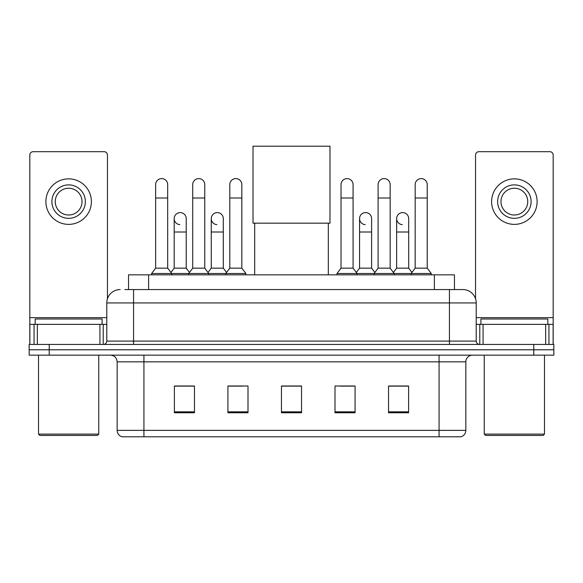 <?xml version="1.0" encoding="UTF-8"?>
<svg xmlns="http://www.w3.org/2000/svg" width="583" height="583" viewBox="0 0 583 583"><rect width="100%" height="100%" fill="white"/><g stroke="black" fill="none" stroke-linecap="round" stroke-linejoin="round"><path stroke-width="0.87" d="M128.544 289.562L128.544 274.833L454.456 274.833L454.456 289.562M125.163 289.562L458.143 289.562M124.857 289.562L133.558 289.562L133.558 302.941L106.784 302.941L106.784 341.091A3.345 3.345 0 0 1 103.439 344.436M120.171 289.562A13.387 13.387 0 0 0 106.784 302.941M462.829 289.562A13.387 13.387 0 0 1 476.216 302.941L449.442 302.941L449.442 289.562L462.625 289.562M476.216 302.941L476.216 341.091C476.413 343.125 477.528 344.24 479.561 344.436M49.227 344.436L29.15 344.436L29.15 349.793L49.227 349.793L29.15 349.793L29.15 355.149L49.227 355.149L49.227 349.793L533.773 349.793L49.227 349.793L49.227 344.436L533.773 344.436L533.773 349.793L553.85 349.793L533.773 349.793L533.773 355.149L49.227 355.149M533.773 355.149L553.85 355.149L553.85 344.436L533.773 344.436M465.839 430.371C465.657 433.577 464.053 435.72 461.022 436.798L439.072 436.798L439.072 430.371L465.839 430.371L465.839 361.839A6.69 6.69 0 0 1 472.536 355.149M439.072 436.798L121.978 436.798A6.69 6.69 0 0 1 117.161 430.371L117.161 361.839C116.76 357.773 114.53 355.543 110.464 355.149M408.617 412.771L408.617 385.997L388.54 385.997L388.54 412.771L408.617 412.771M355.076 412.771L355.076 385.997L334.999 385.997L334.999 412.771L355.076 412.771M194.46 412.771L194.46 385.997L174.383 385.997L174.383 412.771L194.46 412.771M248.001 412.771L248.001 385.997L227.924 385.997L227.924 412.771L248.001 412.771M301.542 412.771L301.542 385.997L281.458 385.997L281.458 412.771L301.542 412.771M117.161 430.371L143.928 430.371L143.928 436.798L134.877 436.798M427.033 436.798L155.967 436.798M395.974 386.135L390.821 386.135M229.126 386.135L242.513 386.135M192.047 386.135L186.895 386.135M340.355 386.135L353.743 386.135M301.542 386.135L281.458 386.135M194.46 386.135L174.383 386.135M408.617 386.135L388.54 386.135M99.926 344.436L99.926 324.359L37.348 324.359L37.348 344.436M107.454 298.766L107.454 155.034A3.345 3.345 0 0 0 104.109 151.689L33.165 151.689A3.345 3.345 0 0 0 29.82 155.034L29.82 324.359L37.348 324.359M99.926 324.359L106.784 324.359M29.82 344.436L29.82 324.359M68.634 184.884A16.732 16.732 0 0 0 51.902 201.616A16.732 16.732 0 0 0 68.634 218.348A16.732 16.732 0 0 0 85.366 201.616A16.732 16.732 0 0 0 68.634 184.884M68.634 188.236A13.387 13.387 0 0 0 55.254 201.616A13.387 13.387 0 0 0 68.634 215.003A13.387 13.387 0 0 0 82.021 201.616A13.387 13.387 0 0 0 68.634 188.236M68.634 224.375A22.752 22.752 0 0 0 91.393 201.616A22.752 22.752 0 0 0 68.634 178.864A22.752 22.752 0 0 0 45.882 201.616A22.752 22.752 0 0 0 68.634 224.375M97.412 435.457L39.855 435.457L38.522 434.116L98.753 434.116L97.412 435.457M38.522 355.149L38.522 434.116M98.753 355.149L98.753 434.116M102.098 324.359L102.098 319.003L35.177 319.003L35.177 324.359M254.691 223.165L254.691 274.833M328.309 223.165L328.309 274.833M253.015 146.202L329.985 146.202L329.985 223.165L253.015 223.165L253.015 146.202M155.639 198.001L167.685 198.001L167.685 268.144L155.639 268.144L155.639 184.622A6.027 6.027 0 0 1 162.045 178.609A6.027 6.027 0 0 1 167.685 184.622A6.027 6.027 0 0 0 162.045 178.609M155.639 268.144L151.624 273.5L151.624 274.833M167.685 268.144L171.701 273.5L151.624 273.5M192.718 268.144L192.718 198.001L204.764 198.001L204.764 268.144L192.718 268.144L188.703 273.5L171.701 273.5L171.701 274.833M192.718 198.001L192.718 184.622A6.027 6.027 0 0 1 199.116 178.609A6.027 6.027 0 0 1 204.764 184.622A6.027 6.027 0 0 0 199.116 178.609M204.764 268.144L208.78 273.5L188.703 273.5L188.703 274.833M229.797 268.144L229.797 198.001L241.843 198.001L241.843 268.144L229.797 268.144L225.781 273.5L208.78 273.5L208.78 274.833M229.797 198.001L229.797 184.622A6.027 6.027 0 0 1 236.195 178.609A6.027 6.027 0 0 1 241.843 184.622A6.027 6.027 0 0 0 236.195 178.609M241.843 268.144L245.858 273.5L225.781 273.5L225.781 274.833M245.858 273.5L245.858 274.833M341.026 198.001L353.072 198.001L353.072 268.144L341.026 268.144L341.026 184.622A6.027 6.027 0 0 1 347.424 178.609A6.027 6.027 0 0 1 353.072 184.622A6.027 6.027 0 0 0 347.424 178.609M341.026 268.144L337.01 273.5L337.01 274.833M353.072 268.144L357.087 273.5L337.01 273.5M378.105 268.144L378.105 198.001L390.151 198.001L390.151 268.144L378.105 268.144L374.089 273.5L357.087 273.5L357.087 274.833M378.105 198.001L378.105 184.622A6.027 6.027 0 0 1 384.503 178.609A6.027 6.027 0 0 1 390.151 184.622A6.027 6.027 0 0 0 384.503 178.609M390.151 268.144L394.166 273.5L374.089 273.5L374.089 274.833M415.176 268.144L415.176 198.001L427.222 198.001L427.222 268.144L415.176 268.144L411.161 273.5L394.166 273.5L394.166 274.833M415.176 198.001L415.176 184.622A6.027 6.027 0 0 1 421.582 178.609A6.027 6.027 0 0 1 427.222 184.622A6.027 6.027 0 0 0 421.582 178.609M427.222 268.144L431.245 273.5L411.161 273.5L411.161 274.833M431.245 273.5L431.245 274.833M179.826 224.63A6.027 6.027 0 0 1 174.179 218.618A6.027 6.027 0 0 1 180.577 212.606A6.027 6.027 0 0 1 186.225 218.618L186.225 232.005L174.179 232.005L174.179 218.618M186.225 232.005L186.225 268.144L174.179 268.144L174.179 232.005M174.179 268.144L170.936 272.472M186.225 268.144L189.468 272.472M216.898 224.63A6.027 6.027 0 0 1 211.257 218.618A6.027 6.027 0 0 1 217.656 212.606A6.027 6.027 0 0 1 223.304 218.618L223.304 232.005L211.257 232.005L211.257 218.618M223.304 232.005L223.304 268.144L211.257 268.144L211.257 232.005M211.257 268.144L208.007 272.472M223.304 268.144L226.547 272.472M365.206 224.63A6.027 6.027 0 0 1 359.565 218.618A6.027 6.027 0 0 1 365.964 212.606A6.027 6.027 0 0 1 371.611 218.618L371.611 232.005L359.565 232.005L359.565 218.618M371.611 232.005L371.611 268.144L359.565 268.144L359.565 232.005M359.565 268.144L356.315 272.472M371.611 268.144L374.854 272.472M402.285 224.63A6.027 6.027 0 0 1 396.644 218.618A6.027 6.027 0 0 1 403.042 212.606A6.027 6.027 0 0 1 408.69 218.618L408.69 232.005L396.644 232.005L396.644 218.618M408.69 232.005L408.69 268.144L396.644 268.144L396.644 232.005M396.644 268.144L393.394 272.472M408.69 268.144L411.933 272.472M545.652 344.436L545.652 324.359L483.074 324.359L483.074 344.436M553.18 344.436L553.18 324.359L553.18 344.436M545.652 324.359L553.18 324.359L553.18 155.034A3.345 3.345 0 0 0 549.835 151.689L478.891 151.689A3.345 3.345 0 0 0 475.546 155.034L475.546 298.766M476.216 324.359L483.074 324.359M514.366 184.884A16.732 16.732 0 0 0 497.634 201.616A16.732 16.732 0 0 0 514.366 218.348A16.732 16.732 0 0 0 531.098 201.616A16.732 16.732 0 0 0 514.366 184.884M514.366 188.236A13.387 13.387 0 0 0 500.979 201.616A13.387 13.387 0 0 0 514.366 215.003A13.387 13.387 0 0 0 527.746 201.616A13.387 13.387 0 0 0 514.366 188.236M514.366 224.375A22.752 22.752 0 0 0 537.118 201.616A22.752 22.752 0 0 0 514.366 178.864A22.752 22.752 0 0 0 491.607 201.616A22.752 22.752 0 0 0 514.366 224.375M543.145 435.457L485.588 435.457L484.247 434.116L544.478 434.116L543.145 435.457M484.247 355.149L484.247 434.116M544.478 355.149L544.478 434.116M547.823 324.359L547.823 319.003L480.902 319.003L480.902 324.359M148.621 289.562L148.621 274.833M434.379 289.562L434.379 274.833M133.558 344.436L133.558 341.091L476.216 341.091M106.784 341.091L133.558 341.091L133.558 302.941L449.442 302.941L449.442 344.436M439.072 355.149L439.072 361.839L117.161 361.839M465.839 361.839L439.072 361.839L439.072 430.371L143.928 430.371L143.928 355.149M301.542 411.838L281.458 411.838M248.001 411.838L227.924 411.838M194.46 411.838L174.383 411.838M355.076 411.838L334.999 411.838M408.617 411.838L388.54 411.838M106.784 317.669L29.82 317.669M103.22 324.359L103.22 344.436M29.871 324.359L29.871 344.436M34.054 344.436L34.054 324.359M553.18 317.669L476.216 317.669M553.129 344.436L553.129 324.359M548.946 324.359L548.946 344.436M479.78 344.436L479.78 324.359M167.685 198.001L167.685 184.622M204.764 198.001L204.764 184.622M241.843 198.001L241.843 184.622M353.072 198.001L353.072 184.622M390.151 198.001L390.151 184.622M427.222 198.001L427.222 184.622"/></g></svg>

